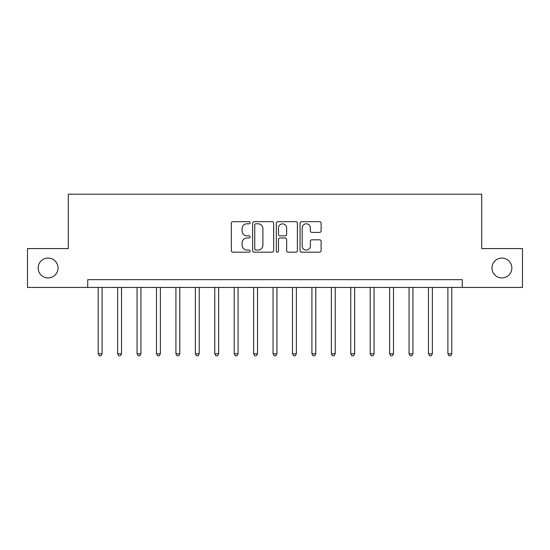 <?xml version="1.0" encoding="UTF-8"?>
<svg xmlns="http://www.w3.org/2000/svg" width="550" height="550" viewBox="0 0 550 550"><rect width="100%" height="100%" fill="white"/><g stroke="black" fill="none" stroke-linecap="round" stroke-linejoin="round"><path stroke-width="0.82" d="M250.133 222.736A1.066 1.066 0 0 0 249.067 221.671L232.856 221.671A1.526 1.526 0 0 0 231.33 223.197L231.33 250.656A1.526 1.526 0 0 0 232.856 252.175L249.067 252.175A1.066 1.066 0 0 0 250.133 251.109A1.066 1.066 0 0 0 249.067 250.044L246.971 250.044A4.881 4.881 0 0 1 242.089 245.163L242.089 242.873A4.881 4.881 0 0 1 246.971 237.992L249.067 237.992A1.066 1.066 0 0 0 250.133 236.926A1.066 1.066 0 0 0 249.067 235.854L246.971 235.854A4.881 4.881 0 0 1 242.089 230.972L242.089 228.683A4.881 4.881 0 0 1 246.971 223.802L249.067 223.802A1.066 1.066 0 0 0 250.133 222.736M491.961 268.008A9.948 9.948 0 0 0 501.909 277.956A9.948 9.948 0 0 0 511.851 268.008A9.948 9.948 0 0 0 501.909 258.06A9.948 9.948 0 0 0 491.961 268.008M38.149 268.008A9.948 9.948 0 0 0 48.091 277.956A9.948 9.948 0 0 0 58.039 268.008A9.948 9.948 0 0 0 48.091 258.06A9.948 9.948 0 0 0 38.149 268.008M319.584 232.423A1.526 1.526 0 0 0 321.111 230.897L321.111 223.197A1.526 1.526 0 0 0 319.584 221.671L301.579 221.671A1.526 1.526 0 0 0 300.059 223.197L300.059 250.656A1.526 1.526 0 0 0 301.579 252.175L319.584 252.175A1.526 1.526 0 0 0 321.111 250.656L321.111 241.347A1.526 1.526 0 0 0 319.584 239.821L311.877 239.821A1.526 1.526 0 0 0 310.351 241.347L310.351 245.96A4.084 4.084 0 0 1 306.274 250.044A4.084 4.084 0 0 1 302.191 245.96L302.191 227.886A4.084 4.084 0 0 1 306.274 223.802A4.084 4.084 0 0 1 310.351 227.886L310.351 230.897A1.526 1.526 0 0 0 311.877 232.423L319.584 232.423M87.725 287.43L27.5 287.43L27.5 248.579L68.296 248.579L68.296 194.184L481.704 194.184L481.704 248.579L522.5 248.579L522.5 287.43L462.275 287.43L462.275 279.661L87.725 279.661L87.725 287.43L462.275 287.43M273.666 223.197A1.526 1.526 0 0 0 272.14 221.671L254.141 221.671A1.526 1.526 0 0 0 252.615 223.197L252.615 250.656A1.526 1.526 0 0 0 254.141 252.175L272.14 252.175A1.526 1.526 0 0 0 273.666 250.656L273.666 223.197M277.86 221.671L295.859 221.671A1.526 1.526 0 0 1 297.385 223.197L297.385 250.656A1.526 1.526 0 0 1 295.859 252.175L288.159 252.175A1.526 1.526 0 0 1 286.632 250.656L286.632 239.518A1.526 1.526 0 0 0 285.106 237.992L279.998 237.992A1.526 1.526 0 0 0 278.472 239.518L278.472 251.109A1.066 1.066 0 0 1 277.399 252.175A1.066 1.066 0 0 1 276.334 251.109L276.334 223.197A1.526 1.526 0 0 1 277.86 221.671M255.819 223.802A1.066 1.066 0 0 0 254.746 224.874L254.746 248.971A1.066 1.066 0 0 0 255.819 250.044L258.026 250.044A4.881 4.881 0 0 0 262.914 245.163L262.914 228.683A4.881 4.881 0 0 0 258.026 223.802L255.819 223.802M286.632 227.961A4.084 4.084 0 0 0 282.549 223.877A4.084 4.084 0 0 0 278.472 227.961L278.472 234.327A1.526 1.526 0 0 0 279.998 235.854L285.106 235.854A1.526 1.526 0 0 0 286.632 234.327L286.632 227.961M98.216 287.43L98.216 353.794L102.101 353.794L102.101 287.43M102.101 353.794L100.932 355.816L99.378 355.816L98.216 353.794M117.638 287.43L117.638 353.794L121.529 353.794L121.529 287.43M121.529 353.794L120.361 355.816L118.807 355.816L117.638 353.794M137.067 287.43L137.067 353.794L140.951 353.794L140.951 287.43M140.951 353.794L139.789 355.816L138.236 355.816L137.067 353.794M156.496 287.43L156.496 353.794L160.38 353.794L160.38 287.43M160.38 353.794L159.218 355.816L157.657 355.816L156.496 353.794M175.924 287.43L175.924 353.794L179.809 353.794L179.809 287.43M179.809 353.794L178.64 355.816L177.086 355.816L175.924 353.794M195.346 287.43L195.346 353.794L199.238 353.794L199.238 287.43M199.238 353.794L198.069 355.816L196.515 355.816L195.346 353.794M214.775 287.43L214.775 353.794L218.659 353.794L218.659 287.43M218.659 353.794L217.498 355.816L215.944 355.816L214.775 353.794M234.204 287.43L234.204 353.794L238.088 353.794L238.088 287.43M238.088 353.794L236.926 355.816L235.366 355.816L234.204 353.794M253.633 287.43L253.633 353.794L257.517 353.794L257.517 287.43M257.517 353.794L256.348 355.816L254.794 355.816L253.633 353.794M273.054 287.43L273.054 353.794L276.946 353.794L276.946 287.43M276.946 353.794L275.777 355.816L274.223 355.816L273.054 353.794M292.483 287.43L292.483 353.794L296.368 353.794L296.368 287.43M296.368 353.794L295.206 355.816L293.652 355.816L292.483 353.794M311.912 287.43L311.912 353.794L315.796 353.794L315.796 287.43M315.796 353.794L314.634 355.816L313.074 355.816L311.912 353.794M331.341 287.43L331.341 353.794L335.225 353.794L335.225 287.43M335.225 353.794L334.056 355.816L332.502 355.816L331.341 353.794M350.762 287.43L350.762 353.794L354.654 353.794L354.654 287.43M354.654 353.794L353.485 355.816L351.931 355.816L350.762 353.794M370.191 287.43L370.191 353.794L374.076 353.794L374.076 287.43M374.076 353.794L372.914 355.816L371.36 355.816L370.191 353.794M389.62 287.43L389.62 353.794L393.504 353.794L393.504 287.43M393.504 353.794L392.342 355.816L390.782 355.816L389.62 353.794M409.049 287.43L409.049 353.794L412.933 353.794L412.933 287.43M412.933 353.794L411.764 355.816L410.211 355.816L409.049 353.794M428.471 287.43L428.471 353.794L432.362 353.794L432.362 287.43M432.362 353.794L431.193 355.816L429.639 355.816L428.471 353.794M447.899 287.43L447.899 353.794L451.784 353.794L451.784 287.43M451.784 353.794L450.622 355.816L449.068 355.816L447.899 353.794"/></g></svg>
